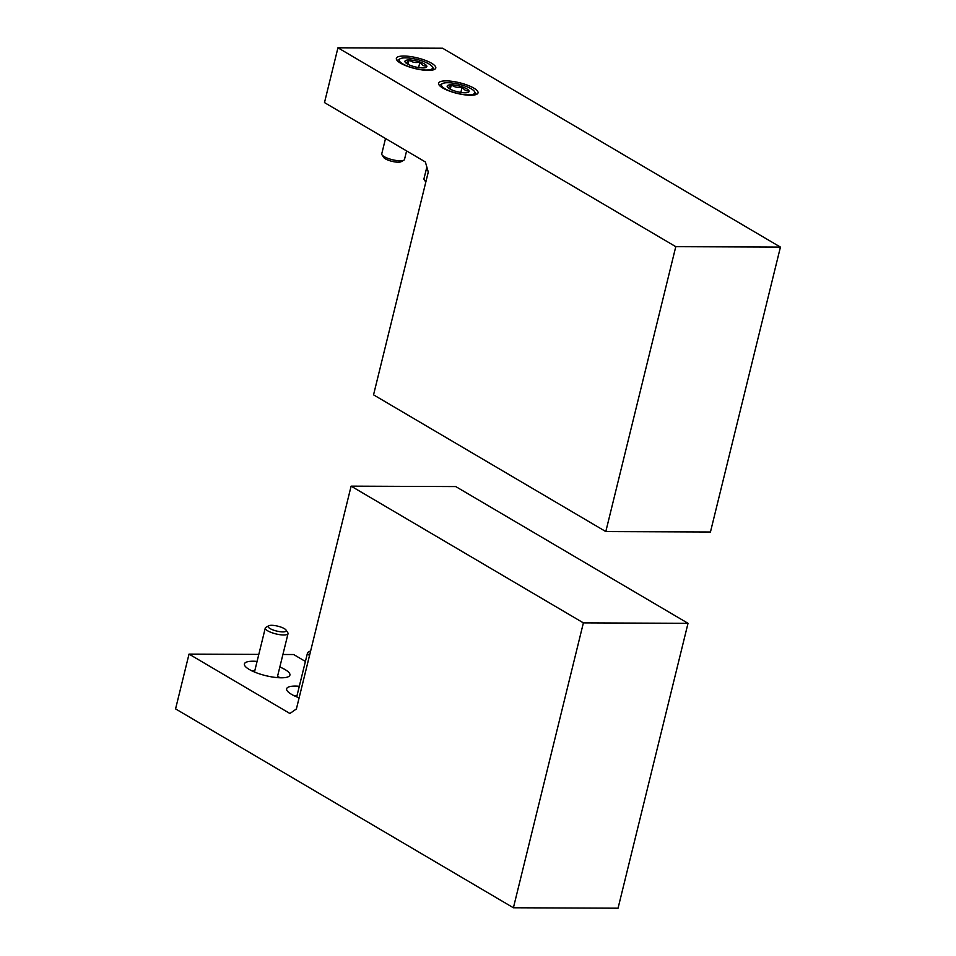 <?xml version="1.0" encoding="UTF-8"?>
<svg xmlns="http://www.w3.org/2000/svg" width="956" height="956" viewBox="0 0 956 956"><rect width="100%" height="100%" fill="white"/><g stroke="black" fill="none" stroke-linecap="round" stroke-linejoin="round"><path stroke-width="1.43" d="M583.387 622.882L513.408 907.77L175.569 708.898L189.025 654.107L289.907 713.499L296.396 708.958L351.115 486.15L583.387 622.882L688.021 623.312L618.054 908.2L513.408 907.77M305.406 661.444L293.671 654.537L282.904 654.49M258.801 654.394L189.025 654.107M299.312 686.277A23.434 6.298 13.8 0 0 286.633 688.786A23.434 6.298 13.8 0 0 291.449 694.295A23.434 6.298 13.8 0 0 299.132 697.832M257.08 661.421A23.434 6.298 13.8 0 0 244.401 663.93A23.434 6.298 13.8 0 0 249.217 669.439A23.434 6.298 13.8 0 0 273.882 677.23A23.434 6.298 13.8 0 0 289.907 675.103A23.434 6.298 13.8 0 0 279.833 667.013M688.021 623.312L455.761 486.58L351.115 486.15M280.335 677.792A23.434 6.298 13.8 0 0 277.503 676.501M254.75 670.921A23.434 6.298 13.8 0 0 251.643 670.742M296.981 695.777A23.434 6.298 13.8 0 0 293.862 695.598M268.684 625.798L265.935 627.315A11.711 3.155 13.8 0 0 265.278 628.056A11.711 3.155 13.8 0 0 271.325 632.502A11.711 3.155 13.8 0 0 283.693 634.987A11.711 3.155 13.8 0 0 288.031 633.637A11.711 3.155 13.8 0 0 287.792 632.681L286.059 630.064A9.321 2.51 13.8 0 0 277.802 626.168A9.321 2.51 13.8 0 0 268.684 625.798A9.321 2.51 13.8 0 0 271.886 629.49A9.321 2.51 13.8 0 0 282.797 631.904A9.321 2.51 13.8 0 0 286.059 630.064M310.437 651.765A9.321 2.51 13.8 0 1 310.676 650.809L308.167 652.171A11.711 3.155 13.8 0 0 307.509 652.912A11.711 3.155 13.8 0 0 309.541 655.446M605.805 531.572L710.451 532.002L780.431 247.102L442.592 48.23L337.946 47.8L324.49 102.591L425.372 161.97L428.276 172.044L373.545 394.84L605.805 531.572L675.784 246.672L780.431 247.102M473.853 88.131A20.303 5.461 -166.2 0 1 478.024 92.911A20.303 5.461 -166.2 0 1 457.004 93.365A20.303 5.461 -166.2 0 1 438.589 83.22A20.303 5.461 -166.2 0 1 452.475 81.379A20.303 5.461 -166.2 0 1 473.853 88.131M431.622 63.275A20.303 5.461 -166.2 0 1 435.793 68.055A20.303 5.461 -166.2 0 1 414.773 68.509A20.303 5.461 -166.2 0 1 396.358 58.364A20.303 5.461 -166.2 0 1 410.244 56.523A20.303 5.461 -166.2 0 1 431.622 63.275M675.784 246.672L337.946 47.8M405.033 61.913C405.942 63.108 407.304 62.451 409.132 59.953C412.275 62.463 415.896 63.132 419.983 61.973C421.787 65.139 424.046 66.466 426.758 65.964A11.269 3.035 -166.2 0 1 426.209 67.338A11.269 3.035 -166.2 0 1 422.671 67.924A11.269 3.035 -166.2 0 1 411.809 65.904A11.269 3.035 -166.2 0 1 405.189 62.176A11.269 3.035 -166.2 0 1 405.033 61.913A11.269 3.035 -166.2 0 1 409.132 59.953A11.269 3.035 -166.2 0 1 419.983 61.973A11.269 3.035 -166.2 0 1 426.758 65.964M426.221 70.015A17.184 4.625 -166.2 0 1 406.085 65.558A17.184 4.625 -166.2 0 1 400.182 58.746A17.184 4.625 -166.2 0 1 417.007 59.451A17.184 4.625 -166.2 0 1 432.231 66.621A17.184 4.625 -166.2 0 1 426.221 70.015M397.11 60.479A19.526 5.246 -166.2 0 1 397.505 60.228L400.182 58.746M432.231 66.621L433.916 69.179A19.526 5.246 -166.2 0 1 434.144 69.573M406.599 150.917L404.496 159.449A11.711 3.155 -166.2 0 1 403.838 160.202A11.711 3.155 -166.2 0 1 400.158 160.799A11.711 3.155 -166.2 0 1 381.994 154.836A11.711 3.155 -166.2 0 1 381.743 153.868L385.519 138.512M403.838 160.202L401.102 161.719A9.321 2.51 -166.2 0 1 398.174 162.197A9.321 2.51 -166.2 0 1 383.715 157.441L381.994 154.836M418.609 67.565L419.983 61.973M408.045 64.327L409.132 59.953M447.265 86.769C448.173 87.964 449.535 87.307 451.351 84.809C454.506 87.319 458.127 88 462.214 86.829C464.019 89.995 466.277 91.322 468.99 90.82A11.269 3.035 -166.2 0 1 468.44 92.194A11.269 3.035 -166.2 0 1 464.903 92.78A11.269 3.035 -166.2 0 1 454.04 90.76A11.269 3.035 -166.2 0 1 447.42 87.032A11.269 3.035 -166.2 0 1 447.265 86.769A11.269 3.035 -166.2 0 1 451.351 84.809A11.269 3.035 -166.2 0 1 462.214 86.829A11.269 3.035 -166.2 0 1 468.99 90.82M468.452 94.871A17.184 4.625 -166.2 0 1 448.316 90.414A17.184 4.625 -166.2 0 1 442.413 83.602A17.184 4.625 -166.2 0 1 459.227 84.307A17.184 4.625 -166.2 0 1 474.463 91.477A17.184 4.625 -166.2 0 1 468.452 94.871M439.342 85.347A19.526 5.246 -166.2 0 1 439.736 85.096L442.413 83.602M474.463 91.477L476.148 94.035A19.526 5.246 -166.2 0 1 476.375 94.441M426.006 181.258A11.711 3.155 -166.2 0 1 424.225 179.692A11.711 3.155 -166.2 0 1 423.974 178.724L426.842 167.073M460.84 92.433L462.214 86.829M450.276 89.195L451.351 84.809M277.228 677.613L288.031 633.637M254.475 672.02L265.278 628.056M296.707 696.876L307.509 652.912M425.802 182.094L424.225 179.692"/></g></svg>
